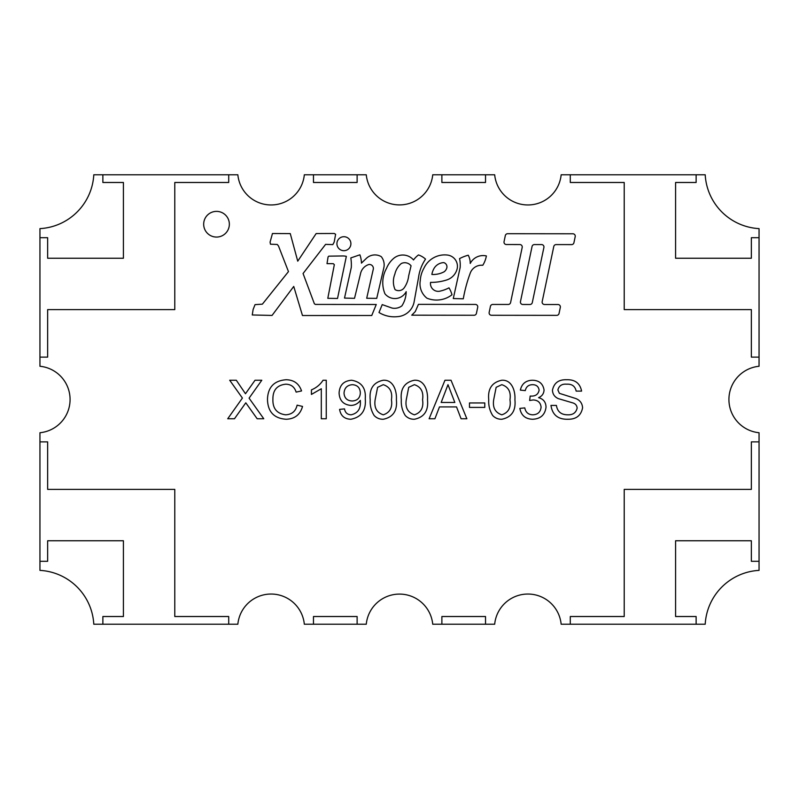 <?xml version="1.0" encoding="UTF-8"?>
<svg xmlns="http://www.w3.org/2000/svg" width="799" height="799" viewBox="0 0 799 799"><rect width="100%" height="100%" fill="white"/><g stroke="black" fill="none" stroke-linecap="round" stroke-linejoin="round"><path stroke-width="1.2" d="M543.899 247.46A2.387 2.387 0 0 0 541.562 244.574L534.401 244.574A2.387 2.387 0 0 0 532.064 246.462L520.469 301.603A2.387 2.387 0 0 0 522.806 304.479L529.957 304.489A2.387 2.387 0 0 0 532.294 302.591L543.899 247.46M560.369 306.906A2.387 2.387 0 0 0 557.992 304.519L544.509 304.509A2.387 2.387 0 0 1 542.181 301.623L553.777 246.492A2.387 2.387 0 0 1 556.114 244.594L571.595 244.614A2.387 2.387 0 0 0 573.932 242.716L575.2 236.654A2.387 2.387 0 0 0 572.873 233.777L507.655 233.708A2.387 2.387 0 0 0 505.318 235.595L504.049 241.658A2.387 2.387 0 0 0 506.376 244.534L519.849 244.554A2.387 2.387 0 0 1 522.186 247.43L510.591 302.571A2.387 2.387 0 0 1 508.244 304.459L492.773 304.449A2.387 2.387 0 0 0 490.436 306.337L489.158 312.399A2.387 2.387 0 0 0 491.495 315.275L556.703 315.355A2.387 2.387 0 0 0 559.05 313.458L560.319 307.395A2.387 2.387 0 0 0 560.369 306.906M477.752 306.816A2.387 2.387 0 0 0 475.365 304.429L418.426 304.359L415.26 311.6L411.745 315.186L474.087 315.255A2.387 2.387 0 0 0 476.424 313.368L477.702 307.305A2.387 2.387 0 0 0 477.752 306.816M446.851 267.785A4.385 4.385 0 0 0 443.775 262.611A11.845 11.845 0 0 0 433.667 269.093A18.047 18.047 0 0 0 431.869 274.457A23.421 23.421 0 0 0 444.174 271.77A7.461 7.461 0 0 0 446.851 267.785M457.437 266.317A11.346 11.346 0 0 0 447.67 255.081A22.871 22.871 0 0 0 423.999 268.084A28.125 28.125 0 0 0 420.264 280.619A18.327 18.327 0 0 0 426.896 298.167A25.378 25.378 0 0 0 451.994 294.771A26.577 26.577 0 0 0 448.978 287.85A35.965 35.965 0 0 1 440.409 291.046A7.78 7.78 0 0 1 430.551 282.387A51.196 51.196 0 0 0 446.152 280.139A15.68 15.68 0 0 0 457.218 268.534A11.346 11.346 0 0 0 457.437 266.317M351.31 267.395A45.623 45.623 0 0 0 350.821 257.927L359.89 254.811A25.668 25.668 0 0 1 361.448 263.121L366.022 258.706A12.414 12.414 0 0 1 381.233 256.629A13.104 13.104 0 0 1 383.76 268.094L376.728 298.377L366.701 298.267L373.163 269.732A3.985 3.985 0 0 0 368.918 264.489A12.265 12.265 0 0 0 360.499 273.827L354.516 298.337L344.509 298.077L351.31 267.395M460.134 267.585A29.443 29.443 0 0 0 459.555 258.616A42.147 42.147 0 0 1 468.234 255.211A16.879 16.879 0 0 1 470.241 263.45A14.472 14.472 0 0 1 486.381 255.94A26.816 26.816 0 0 1 482.786 265.278A12.045 12.045 0 0 0 470.142 273.408A146.127 146.127 0 0 0 463.29 298.806L453.283 298.546L460.134 267.585M336.918 243.705A6.991 6.991 0 0 0 343.91 250.696A6.991 6.991 0 0 0 350.901 243.705A6.991 6.991 0 0 0 343.91 236.714A6.991 6.991 0 0 0 336.918 243.705M203.675 224.219A12.844 12.844 0 0 0 216.519 237.063A12.844 12.844 0 0 0 229.353 224.219A12.844 12.844 0 0 0 216.519 211.375A12.844 12.844 0 0 0 203.675 224.219M759.05 366.272A33.388 33.388 0 0 0 759.05 432.728L759.05 570.376A57.138 57.138 0 0 0 705.207 624.219L561.148 624.219A33.388 33.388 0 0 0 494.681 624.219L432.728 624.219A33.388 33.388 0 0 0 366.272 624.219L304.319 624.219A33.388 33.388 0 0 0 237.852 624.219L93.793 624.219A57.138 57.138 0 0 0 39.95 570.376L39.95 432.728A33.388 33.388 0 0 0 39.95 366.272L39.95 228.624A57.138 57.138 0 0 0 93.793 174.781L237.852 174.781A33.388 33.388 0 0 0 304.319 174.781L366.272 174.781A33.388 33.388 0 0 0 432.728 174.781L494.681 174.781A33.388 33.388 0 0 0 561.148 174.781L705.207 174.781A57.138 57.138 0 0 0 759.05 228.624L759.05 366.272M296.119 392.109L301.553 390.941C299.036 383.58 293.862 379.845 286.032 379.745C274.117 380.694 267.935 387.175 267.475 399.21C267.735 411.735 273.957 418.416 286.122 419.255C294.711 418.986 300.184 414.711 302.541 406.431L297.108 405.163C295.69 411.305 291.845 414.521 285.593 414.811C276.814 413.632 272.589 408.429 272.908 399.19C272.799 390.102 277.083 385.108 285.782 384.189C291.106 384.319 294.551 386.966 296.119 392.109M383.29 419.255C379.695 419.345 376.649 418.107 374.172 415.54C371.185 410.756 369.867 405.493 370.207 399.76C369.098 388.793 373.463 382.292 383.29 380.234C393.597 379.645 396.983 391.47 396.384 399.76C397.483 410.726 393.118 417.218 383.29 419.255M501.832 419.255C498.226 419.345 495.18 418.107 492.703 415.54C489.717 410.756 488.399 405.493 488.738 399.76C487.64 388.793 491.994 382.292 501.832 380.234C512.129 379.645 515.515 391.47 514.916 399.76C516.014 410.726 511.66 417.218 501.832 419.255M530.186 396.044L529.637 400.489L533.153 399.959C537.887 400.129 540.533 402.516 541.093 407.13C540.553 412.064 537.767 414.621 532.733 414.811C528.299 414.641 525.652 412.334 524.793 407.899L519.849 408.389C521.158 415.37 525.392 418.996 532.563 419.255C540.524 418.936 545.008 414.911 546.027 407.17C545.907 402.127 543.41 398.961 538.556 397.672C541.982 396.234 543.819 393.687 544.059 390.032C542.98 383.63 539.085 380.364 532.364 380.234C525.822 380.454 521.817 383.75 520.349 390.112L525.283 390.611C526.132 386.736 528.548 384.768 532.543 384.679C536.369 384.709 538.556 386.546 539.115 390.192C538.246 394.307 535.54 396.274 530.985 396.094L530.186 396.044M485.532 174.781L485.532 182.482L441.877 182.482L441.877 174.781M357.123 174.781L357.123 182.482L313.468 182.482L313.468 174.781M228.714 174.781L228.714 182.482L174.781 182.482L174.781 309.613L47.65 309.613L47.65 357.123L39.95 357.123M39.95 441.877L47.65 441.877L47.65 489.387L174.781 489.387L174.781 616.518L228.714 616.518L228.714 624.219M313.468 624.219L313.468 616.518L357.123 616.518L357.123 624.219M441.877 624.219L441.877 616.518L485.532 616.518L485.532 624.219M570.286 624.219L570.286 616.518L624.219 616.518L624.219 489.387L751.35 489.387L751.35 441.877L759.05 441.877M759.05 357.123L751.35 357.123L751.35 309.613L624.219 309.613L624.219 182.482L570.286 182.482L570.286 174.781M557.882 389.942L559.39 393.338L575.729 398.511C580.014 400.209 582.291 403.315 582.581 407.83C581.063 415.56 576.169 419.365 567.899 419.255C558.022 419.495 552.379 414.881 550.97 405.423L556.404 405.423C557.422 411.665 561.178 414.791 567.67 414.811C572.843 415.041 575.999 412.803 577.148 408.089C576.898 405.413 575.44 403.675 572.763 402.886L558.291 398.621C554.646 396.983 552.698 394.207 552.449 390.292C553.947 382.991 558.641 379.475 566.541 379.745C574.99 379.435 580.004 383.23 581.592 391.101L576.159 391.101C575.1 386.207 571.974 383.9 566.761 384.189C561.987 383.77 559.03 385.687 557.882 389.942M484.783 402.956L469.472 402.956L469.472 407.4L484.783 407.4L484.783 402.956M466.866 418.766L451.016 380.234L444.973 380.234L429.113 418.766L434.906 418.766L439.47 406.911L456.529 406.911L461.083 418.766L466.866 418.766M414.411 419.255C410.806 419.345 407.77 418.107 405.283 415.54C402.297 410.756 400.978 405.493 401.318 399.76C400.219 388.793 404.584 382.292 414.411 380.234C424.718 379.645 428.104 391.47 427.495 399.76C428.604 410.726 424.239 417.218 414.411 419.255M360.349 401.338L360.329 400.399C358.002 403.655 354.846 405.333 350.841 405.423C343.4 404.693 339.485 400.559 339.096 393.028C339.565 385.128 343.74 380.863 351.61 380.234C361.508 381.962 366.062 388.124 365.263 398.721C366.272 410.326 361.478 417.178 350.871 419.255C344.419 419.036 340.654 415.74 339.585 409.378L344.529 408.888C345.148 412.654 347.335 414.631 351.101 414.811C357.762 413.323 360.848 408.828 360.349 401.338M311.43 389.872L311.43 394.426L321.308 388.743L321.308 418.766L326.252 418.766L326.252 380.234L323.066 380.234C320.209 384.629 316.324 387.835 311.43 389.872M247.55 405.283L257.168 418.766L263.77 418.766L249.078 398.162L261.802 380.234L255.041 380.234L245.473 393.747L236.304 380.234L229.693 380.234L242.407 398.062L227.715 418.766L234.477 418.766L245.792 402.806L247.55 405.283M303.061 273.518L314.367 303.75L315.365 304.419L376.259 304.489L371.745 315.515L302.471 315.525L293.742 286.432L272.05 315.435L252.254 314.966L253.123 309.453L255.051 304.629L262.382 304.159L288.469 271.6L278.491 245.972L277.263 244.464L270.481 244.204L270.072 242.157L272.459 233.518L290.267 233.598L297.737 261.173L316.154 233.558L334.212 233.468L335.62 234.277L334.172 242.117L332.823 244.614L325.602 244.364L303.061 273.518M327.011 263.65L328.069 256.928L328.779 256.159L342.441 255.96A16.37 16.37 0 0 1 346.347 256.349L337.528 298.456L327.8 298.317L334.332 264.659L333.313 263.69L327.011 263.65M379.006 312.509L382.222 304.609L392.019 308.054A12.265 12.265 0 0 0 401.897 305.867A26.786 26.786 0 0 0 406.182 291.655A12.724 12.724 0 0 1 384.938 293.772A29.253 29.253 0 0 1 386.536 268.324A25.588 25.588 0 0 1 393.328 258.686A14.092 14.092 0 0 1 413.512 259.955A24 24 0 0 1 418.476 254.941A20.015 20.015 0 0 1 425.527 259.126A42.627 42.627 0 0 0 418.516 277.603L414.082 302.062A18.067 18.067 0 0 1 397.642 316.634A29.313 29.313 0 0 1 379.006 312.509M39.95 237.703L47.65 237.703L47.65 258.247L123.416 258.247L123.416 182.482L102.871 182.482L102.871 174.781M102.871 624.219L102.871 616.518L123.416 616.518L123.416 540.753L47.65 540.753L47.65 561.298L39.95 561.298M759.05 561.298L751.35 561.298L751.35 540.753L675.584 540.753L675.584 616.518L696.129 616.518L696.129 624.219M696.129 174.781L696.129 182.482L675.584 182.482L675.584 258.247L751.35 258.247L751.35 237.703L759.05 237.703M496.139 387.325L493.682 399.75C492.484 407.59 495.2 412.614 501.832 414.811C508.444 412.604 511.16 407.58 509.972 399.75C511.16 391.88 508.424 386.856 501.772 384.679L496.139 387.325M447.989 384.679L441.168 402.466L454.831 402.466L447.989 384.679M408.718 387.325L406.262 399.75C405.063 407.59 407.78 412.614 414.411 414.811C421.033 412.604 423.75 407.58 422.561 399.75C423.74 391.88 421.003 386.856 414.351 384.679L408.718 387.325M377.607 387.325L375.14 399.75C373.952 407.59 376.669 412.614 383.29 414.811C389.912 412.604 392.629 407.58 391.44 399.75C392.629 391.88 389.892 386.856 383.24 384.679L377.607 387.325M352.279 400.978C357.363 400.679 360.049 397.992 360.329 392.918C360.119 387.815 357.483 385.068 352.419 384.679C347.146 385.118 344.349 387.984 344.029 393.288C344.479 398.242 347.235 400.808 352.279 400.978M411.056 265.797A7.95 7.95 0 0 0 401.288 263.53A19.256 19.256 0 0 0 394.856 274.177A19.705 19.705 0 0 0 395.066 289.608A6.792 6.792 0 0 0 404.424 287.49A25.668 25.668 0 0 0 408.659 275.915L411.056 265.797"/></g></svg>
